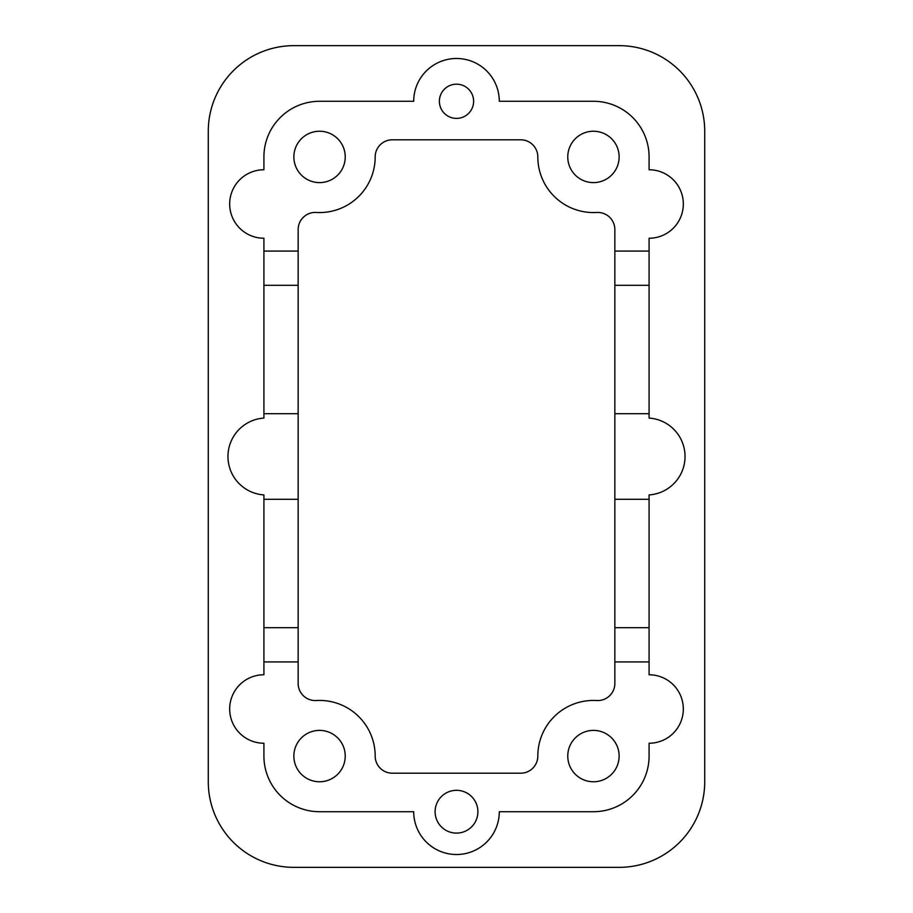 <?xml version="1.0" encoding="UTF-8"?>
<svg xmlns="http://www.w3.org/2000/svg" width="913" height="913" viewBox="0 0 913 913"><rect width="100%" height="100%" fill="white"/><g stroke="black" fill="none" stroke-linecap="round" stroke-linejoin="round"><path stroke-width="0.68" stroke-dasharray="4.57 3.42" d="M263.914 238.236L263.914 418.074A38.517 38.517 0 0 0 227.965 456.5A38.517 38.517 0 0 0 263.914 494.926L263.914 674.764A34.238 34.238 0 0 0 229.677 709.002A34.238 34.238 0 0 0 263.914 743.239L263.914 756.078A55.636 55.636 0 0 0 319.55 811.714L413.703 811.714A42.797 42.797 0 0 0 456.5 854.511A42.797 42.797 0 0 0 499.297 811.714L593.45 811.714A55.636 55.636 0 0 0 649.086 756.078L649.086 743.239A34.238 34.238 0 0 0 683.323 709.002A34.238 34.238 0 0 0 649.086 674.764L649.086 494.926A38.517 38.517 0 0 0 685.035 456.5A38.517 38.517 0 0 0 649.086 418.074L649.086 238.236A34.238 34.238 0 0 0 683.323 203.998A34.238 34.238 0 0 0 649.086 169.761L649.086 156.922A55.636 55.636 0 0 0 593.45 101.286L499.297 101.286A42.797 42.797 0 0 0 456.5 58.489A42.797 42.797 0 0 0 413.703 101.286L319.55 101.286A55.636 55.636 0 0 0 263.914 156.922L263.914 169.761A34.238 34.238 0 0 0 229.677 203.998A34.238 34.238 0 0 0 263.914 238.236M448.294 116.305A17.119 17.119 0 0 1 441.481 93.08A17.119 17.119 0 0 1 464.706 86.267A17.119 17.119 0 0 1 471.519 109.492A17.119 17.119 0 0 1 448.294 116.305M581.136 179.462A25.678 25.678 0 0 1 570.91 144.608A25.678 25.678 0 0 1 605.764 134.382A25.678 25.678 0 0 1 615.99 169.236A25.678 25.678 0 0 1 581.136 179.462M307.236 179.462A25.678 25.678 0 0 1 297.01 144.608A25.678 25.678 0 0 1 331.864 134.382A25.678 25.678 0 0 1 342.09 169.236A25.678 25.678 0 0 1 307.236 179.462M446.24 830.488A21.398 21.398 0 0 1 437.726 801.454A21.398 21.398 0 0 1 466.76 792.941A21.398 21.398 0 0 1 475.274 821.974A21.398 21.398 0 0 1 446.24 830.488M581.136 778.618A25.678 25.678 0 0 1 570.91 743.764A25.678 25.678 0 0 1 605.764 733.538A25.678 25.678 0 0 1 615.99 768.392A25.678 25.678 0 0 1 581.136 778.618M307.236 778.618A25.678 25.678 0 0 1 297.01 743.764A25.678 25.678 0 0 1 331.864 733.538A25.678 25.678 0 0 1 342.09 768.392A25.678 25.678 0 0 1 307.236 778.618M704.722 131.244A85.594 85.594 0 0 0 619.128 45.65L293.872 45.65A85.594 85.594 0 0 0 208.278 131.244L208.278 781.756A85.594 85.594 0 0 0 293.872 867.35L619.128 867.35A85.594 85.594 0 0 0 704.722 781.756L704.722 131.244M614.848 229.551A17.119 17.119 0 0 0 596.725 212.467A55.636 55.636 0 0 1 537.814 156.922A17.119 17.119 0 0 0 520.695 139.803L392.305 139.803A17.119 17.119 0 0 0 375.186 156.922A55.636 55.636 0 0 1 316.275 212.467A17.119 17.119 0 0 0 298.152 229.551L298.152 683.449A17.119 17.119 0 0 0 316.275 700.533A55.636 55.636 0 0 1 375.186 756.078A17.119 17.119 0 0 0 392.305 773.197L520.695 773.197A17.119 17.119 0 0 0 537.814 756.078A55.636 55.636 0 0 1 596.725 700.533A17.119 17.119 0 0 0 614.848 683.449L614.848 229.551"/><path stroke-width="1.37" d="M263.914 627.688L263.914 494.926A38.517 38.517 0 0 1 227.965 456.5A38.517 38.517 0 0 1 263.914 418.074L263.914 285.312L298.152 285.312L298.152 229.551A17.119 17.119 0 0 1 316.275 212.467A55.636 55.636 0 0 0 375.186 156.922A17.119 17.119 0 0 1 392.305 139.803L520.695 139.803A17.119 17.119 0 0 1 537.814 156.922A55.636 55.636 0 0 0 596.725 212.467A17.119 17.119 0 0 1 614.848 229.551L614.848 251.075L649.086 251.075L649.086 418.074A38.517 38.517 0 0 1 685.035 456.5A38.517 38.517 0 0 1 649.086 494.926L649.086 674.764A34.238 34.238 0 0 1 683.323 709.002A34.238 34.238 0 0 1 649.086 743.239L649.086 756.078A55.636 55.636 0 0 1 593.45 811.714L499.297 811.714A42.797 42.797 0 0 1 456.5 854.511A42.797 42.797 0 0 1 413.703 811.714L319.55 811.714A55.636 55.636 0 0 1 263.914 756.078L263.914 743.239A34.238 34.238 0 0 1 229.677 709.002A34.238 34.238 0 0 1 263.914 674.764L263.914 627.688L298.152 627.688L298.152 683.449A17.119 17.119 0 0 0 316.275 700.533A55.636 55.636 0 0 1 375.186 756.078A17.119 17.119 0 0 0 392.305 773.197L520.695 773.197A17.119 17.119 0 0 0 537.814 756.078A55.636 55.636 0 0 1 596.725 700.533A17.119 17.119 0 0 0 614.848 683.449L614.848 627.688L649.086 627.688M263.914 285.312L263.914 251.075L298.152 251.075M649.086 251.075L649.086 238.236A34.238 34.238 0 0 0 683.323 203.998A34.238 34.238 0 0 0 649.086 169.761L649.086 156.922A55.636 55.636 0 0 0 593.45 101.286L499.297 101.286A42.797 42.797 0 0 0 456.5 58.489A42.797 42.797 0 0 0 413.703 101.286L319.55 101.286A55.636 55.636 0 0 0 263.914 156.922L263.914 169.761A34.238 34.238 0 0 0 229.677 203.998A34.238 34.238 0 0 0 263.914 238.236L263.914 251.075M263.914 413.703L298.152 413.703L298.152 285.312M263.914 499.297L298.152 499.297L298.152 627.688M649.086 499.297L614.848 499.297L614.848 251.075M448.294 116.305A17.119 17.119 0 0 1 441.481 93.08A17.119 17.119 0 0 1 464.706 86.267A17.119 17.119 0 0 1 471.519 109.492A17.119 17.119 0 0 1 448.294 116.305M581.136 179.462A25.678 25.678 0 0 1 570.91 144.608A25.678 25.678 0 0 1 605.764 134.382A25.678 25.678 0 0 1 615.99 169.236A25.678 25.678 0 0 1 581.136 179.462M307.236 179.462A25.678 25.678 0 0 1 297.01 144.608A25.678 25.678 0 0 1 331.864 134.382A25.678 25.678 0 0 1 342.09 169.236A25.678 25.678 0 0 1 307.236 179.462M446.24 830.488A21.398 21.398 0 0 1 437.726 801.454A21.398 21.398 0 0 1 466.76 792.941A21.398 21.398 0 0 1 475.274 821.974A21.398 21.398 0 0 1 446.24 830.488M581.136 778.618A25.678 25.678 0 0 1 570.91 743.764A25.678 25.678 0 0 1 605.764 733.538A25.678 25.678 0 0 1 615.99 768.392A25.678 25.678 0 0 1 581.136 778.618M307.236 778.618A25.678 25.678 0 0 1 297.01 743.764A25.678 25.678 0 0 1 331.864 733.538A25.678 25.678 0 0 1 342.09 768.392A25.678 25.678 0 0 1 307.236 778.618M614.848 413.703L649.086 413.703M614.848 499.297L614.848 627.688M298.152 499.297L298.152 413.703M704.722 131.244A85.594 85.594 0 0 0 619.128 45.65L293.872 45.65A85.594 85.594 0 0 0 208.278 131.244L208.278 781.756A85.594 85.594 0 0 0 293.872 867.35L619.128 867.35A85.594 85.594 0 0 0 704.722 781.756L704.722 131.244M263.914 661.925L298.152 661.925M614.848 285.312L649.086 285.312M614.848 661.925L649.086 661.925"/></g></svg>
